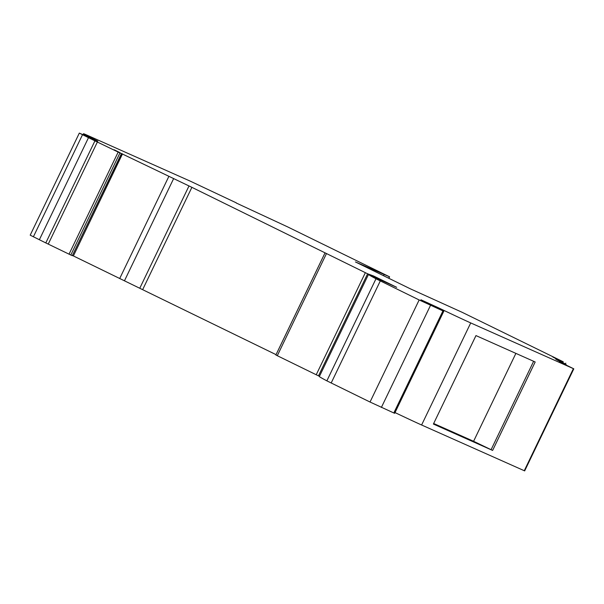<?xml version="1.0" encoding="UTF-8"?>
<svg xmlns="http://www.w3.org/2000/svg" width="604" height="604" viewBox="0 0 604 604"><rect width="100%" height="100%" fill="white"/><g stroke="black" fill="none" stroke-linecap="round" stroke-linejoin="round"><path stroke-width="0.91" d="M276.051 354.646L72.563 255.537M319.463 376.292L318.489 375.854L367.609 273.786L191.891 187.338L119.766 152.752M443.797 311.241L442.943 310.894L393.823 412.962L394.669 413.31L443.797 311.241L420.95 299.78L439.342 308.229L439.055 308.825M524.665 470.894L573.8 368.833L470.727 322.929A47.203 0.657 -154.3 0 1 439.342 308.229M573.785 368.825L559.402 361.736L566.19 364.589L556.707 359.81L565.004 363.736L555.529 358.965L562.316 361.819L552.834 357.039L563.268 361.804L462.158 312.313L410.222 288.765L355.454 261.955L389.414 276.745L388.704 278.233M236.224 202.997L287.512 226.832L389.414 276.745M236.292 202.853L190.245 181.14L88.229 135.689A47.203 0.657 -154.3 0 0 83.503 133.741A47.203 0.657 -154.3 0 0 97.788 141.17L79.32 133.099L94.934 140.86L45.806 242.929L30.2 235.167L79.32 133.099M119.947 152.94L121.427 153.605L72.299 255.673L70.819 255.016L119.947 152.94L94.934 140.86M114.111 149.951L121.427 153.605M114.194 149.777L119.849 152.585M367.609 273.786L373.665 276.02L396.677 287.308L368.455 274.503L319.335 376.571A146.553 2.046 25.7 0 0 326.862 380.852L375.982 278.784A146.553 2.046 -154.3 0 1 368.455 274.503M442.943 310.894L419.153 299.954L375.982 278.784M395.016 412.585A47.203 0.657 25.7 0 0 421.607 424.997L470.727 322.929M475.975 335.59L433.4 424.053L492.607 450.433L535.182 361.977L475.975 335.59M524.68 470.901L421.607 424.997M384.031 274.692L383.548 275.703M70.819 255.016L45.806 242.929M73.394 255.93L122.521 153.854M318.489 375.854L275.877 355.009L324.997 252.933M393.823 412.962L370.033 402.03L326.862 380.852M72.299 255.673L121.593 153.673M433.672 423.502L473.589 441.282L492.607 450.433M491.09 449.693L533.634 361.283M473.589 441.282L515.891 353.378M565.306 364.159L565.812 363.125M88.478 137.697L39.358 239.765M573.377 368.659L524.257 470.735M48.245 244.114L97.365 142.038M118.157 152.102L69.037 254.171M168.803 176.511L119.675 278.58M124.432 280.852L173.552 178.784M188.999 185.957L139.879 288.025M142.763 289.407L191.891 187.338M325.012 252.94L275.892 355.009M277.296 355.726L326.424 253.657M365.337 272.706L316.217 374.774M373.665 276.02L373.28 276.806M377.032 278.316L377.311 277.742M331.173 383.012L380.293 280.935M419.153 299.954L370.033 402.03M381.388 407.421L430.516 305.352M427.692 303.261L427.889 302.846M33.379 236.813L82.499 134.737M83.035 134.715L83.503 133.741M388.863 278.308L389.588 276.813"/></g></svg>
